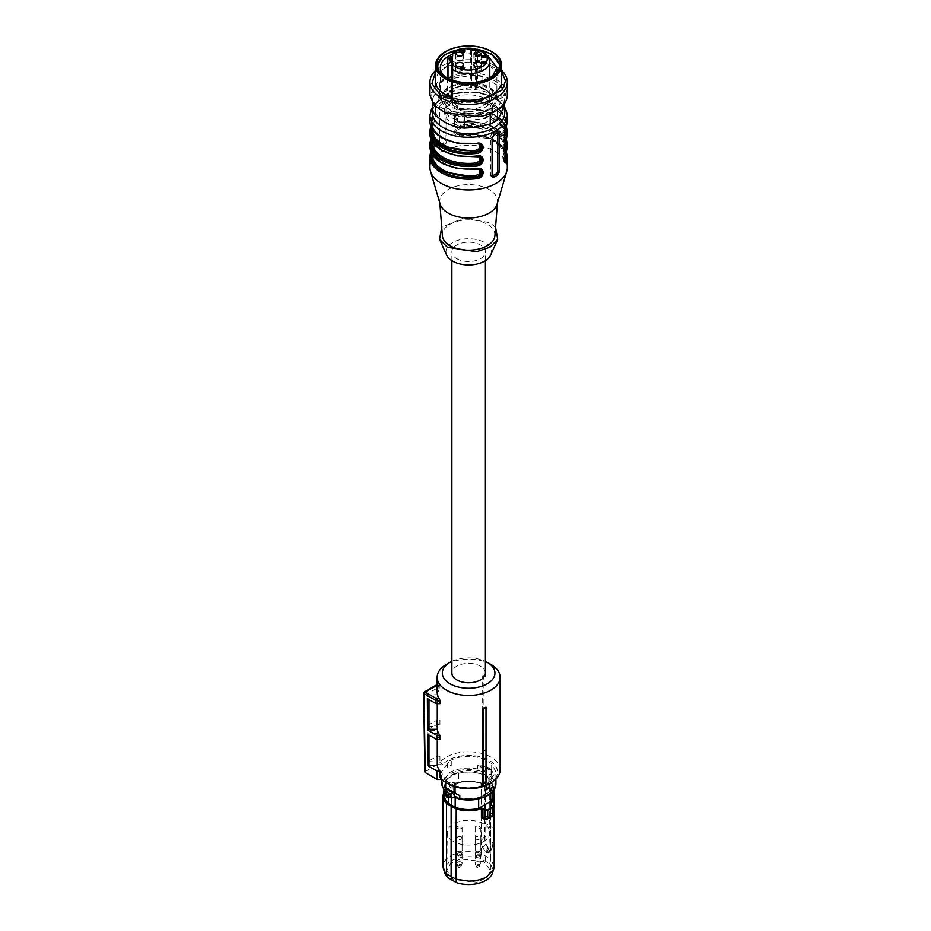 <?xml version="1.0" encoding="UTF-8"?>
<svg xmlns="http://www.w3.org/2000/svg" width="931" height="931" viewBox="0 0 931 931"><rect width="100%" height="100%" fill="white"/><g stroke="black" fill="none" stroke-linecap="round" stroke-linejoin="round"><path stroke-width="0.7" stroke-dasharray="4.66 3.49" d="M477.312 127.314A33.539 19.365 0 0 0 501.029 113.629A33.539 19.365 0 0 0 492.348 94.927A33.539 19.365 0 0 0 459.961 89.911A33.539 19.365 0 0 0 436.243 103.609A33.539 19.365 0 0 0 444.925 122.31A33.539 19.365 0 0 0 477.312 127.314M491.056 108.112L492.604 108.077L492.627 112.826A23.985 13.849 180 0 1 485.598 122.624A23.985 13.849 180 0 1 459.46 125.627A23.985 13.849 180 0 1 444.646 112.826A23.985 13.849 180 0 1 451.675 103.038A23.985 13.849 180 0 1 477.289 99.908A23.985 13.849 180 0 1 492.604 112.174L491.056 112.22L491.056 107.996L491.056 112.22M491.056 112.325L492.604 112.29L492.604 108.077C492.767 112.081 490.428 115.525 485.598 118.412L459.46 121.414L448.684 116.317L444.646 108.613L451.675 98.826C465.069 90.226 492.697 96.382 492.592 107.949L491.056 107.996M459.088 75.399A36.903 21.308 0 0 0 432.985 101.491A36.903 21.308 0 0 0 478.185 116.561A36.903 21.308 0 0 0 504.288 90.47A36.903 21.308 0 0 0 459.088 75.399M454.398 115.141A36.111 20.854 0 0 0 464.371 116.689L490.265 112.674A36.111 20.854 0 0 0 497.561 108.462L504.497 93.519A36.111 20.854 0 0 0 501.821 87.758L482.875 76.819A36.111 20.854 0 0 0 472.901 75.271L447.008 79.286A36.111 20.854 0 0 0 439.711 83.499L432.775 98.442A36.111 20.854 0 0 0 435.44 104.202L454.398 115.141L454.398 115.909M445.286 51.752A33.016 19.062 180 0 1 460.089 46.818A33.016 19.062 180 0 1 491.987 51.752M487.832 55.744L461.322 51.961A28.244 16.304 0 0 0 452.641 54.266M444.878 76.528A28.244 16.304 0 0 0 475.95 83.464L492.394 76.528M461.322 82.684L446.228 88.515L440.386 98.442L451.442 111.371L475.95 114.187A28.244 16.304 0 0 0 496.886 98.442A28.244 16.304 0 0 0 461.322 82.684M471.703 48.784A30.828 17.794 0 0 0 460.659 49.308A30.828 17.794 0 0 0 458.727 49.646M438.385 69.906A30.828 17.794 0 0 0 476.614 83.685A30.828 17.794 0 0 0 498.888 69.906M478.546 49.646A30.828 17.794 0 0 0 476.893 49.343M436.965 65.438L440.177 74.596L449.324 81.02L476.847 84.186L493.802 77.645L500.308 65.438M471.342 48.237L465.931 48.237M501.658 81.241A33.016 19.062 0 0 0 460.089 62.819A33.016 19.062 0 0 0 435.615 81.241M501.658 71.722L483.783 61.807L459.088 60.655L435.615 71.722M435.615 70.43A38.695 22.344 180 0 1 458.622 60.503A38.695 22.344 180 0 1 501.658 70.43M507.325 95.137A38.695 22.344 0 0 0 458.622 73.561L437.942 81.544L429.947 95.137M490.265 113.663L490.265 112.674M497.561 109.974L497.561 108.462M464.371 117.341L464.371 116.689M432.775 103.527L432.775 98.442M435.44 106.623L435.44 104.202M504.497 104.935A36.111 20.854 0 0 0 501.821 99.186L492.348 94.927L482.875 88.236A36.111 20.854 0 0 0 472.901 86.699L459.961 89.911L447.008 90.703L447.008 79.286M447.008 90.703A36.111 20.854 0 0 0 439.711 94.915L439.711 83.499M439.711 94.915L432.775 109.87M482.875 88.236L482.875 76.819M472.901 86.699L472.901 75.271M504.497 103.527L504.497 93.519M501.821 99.186L501.821 87.758M460.589 855.519A1.478 0.85 0 0 0 458.843 855.345A1.478 0.85 0 0 0 458.064 856.264A1.478 0.85 0 0 0 458.436 856.683A1.478 0.85 0 0 0 459.926 856.916A1.478 0.85 0 0 0 460.961 856.264A1.478 0.85 0 0 0 460.589 855.519M461.404 851.714A2.584 1.49 0 0 0 458.576 851.341A2.584 1.49 0 0 0 456.935 852.726A2.584 1.49 0 0 0 456.981 853.017A2.584 1.49 0 0 0 457.633 853.75A2.584 1.49 0 0 0 460.228 854.158A2.584 1.49 0 0 0 462.044 853.017A2.584 1.49 0 0 0 462.09 852.726A2.584 1.49 0 0 0 461.404 851.714M457.633 828.474A2.584 1.49 180 0 1 456.935 827.461A2.584 1.49 180 0 1 458.576 826.076A2.584 1.49 180 0 1 461.404 826.437A2.584 1.49 180 0 1 462.09 827.461A2.584 1.49 180 0 1 460.461 828.846A2.584 1.49 180 0 1 457.633 828.474M478.837 855.519A1.478 0.85 0 0 0 477.091 855.345A1.478 0.85 0 0 0 476.311 856.264A1.478 0.85 0 0 0 476.672 856.683A1.478 0.85 0 0 0 478.162 856.916A1.478 0.85 0 0 0 479.197 856.264A1.478 0.85 0 0 0 478.837 855.519M479.64 851.714A2.584 1.49 0 0 0 476.812 851.341A2.584 1.49 0 0 0 475.171 852.726A2.584 1.49 0 0 0 475.217 853.017A2.584 1.49 0 0 0 475.869 853.75A2.584 1.49 0 0 0 478.464 854.158A2.584 1.49 0 0 0 480.291 853.017A2.584 1.49 0 0 0 480.338 852.726A2.584 1.49 0 0 0 479.64 851.714M479.64 826.437A2.584 1.49 180 0 1 480.338 827.461A2.584 1.49 180 0 1 478.697 828.846A2.584 1.49 180 0 1 475.869 828.474A2.584 1.49 180 0 1 475.171 827.461A2.584 1.49 180 0 1 476.812 826.076A2.584 1.49 180 0 1 479.64 826.437M478.837 866.051A1.478 0.85 0 0 0 477.091 865.877A1.478 0.85 0 0 0 476.311 866.796A1.478 0.85 0 0 0 476.672 867.215A1.478 0.85 0 0 0 478.162 867.448A1.478 0.85 0 0 0 479.197 866.796A1.478 0.85 0 0 0 478.837 866.051M479.64 862.246A2.584 1.49 0 0 0 476.812 861.873A2.584 1.49 0 0 0 475.171 863.258A2.584 1.49 0 0 0 475.217 863.549A2.584 1.49 0 0 0 475.869 864.282A2.584 1.49 0 0 0 478.464 864.69A2.584 1.49 0 0 0 480.291 863.549A2.584 1.49 0 0 0 480.338 863.258A2.584 1.49 0 0 0 479.64 862.246M475.869 839.006A2.584 1.49 180 0 1 475.171 837.981A2.584 1.49 180 0 1 476.812 836.597A2.584 1.49 180 0 1 479.64 836.969A2.584 1.49 180 0 1 480.338 837.981A2.584 1.49 180 0 1 478.697 839.378A2.584 1.49 180 0 1 475.869 839.006M460.589 866.051A1.478 0.85 0 0 0 458.843 865.877A1.478 0.85 0 0 0 458.064 866.796A1.478 0.85 0 0 0 458.436 867.215A1.478 0.85 0 0 0 459.926 867.448A1.478 0.85 0 0 0 460.961 866.796A1.478 0.85 0 0 0 460.589 866.051M461.404 862.246A2.584 1.49 0 0 0 458.576 861.873A2.584 1.49 0 0 0 456.935 863.258A2.584 1.49 0 0 0 456.981 863.549A2.584 1.49 0 0 0 457.633 864.282A2.584 1.49 0 0 0 460.228 864.69A2.584 1.49 0 0 0 462.044 863.549A2.584 1.49 0 0 0 462.09 863.258A2.584 1.49 0 0 0 461.404 862.246M461.404 836.969A2.584 1.49 180 0 1 462.09 837.981A2.584 1.49 180 0 1 460.461 839.378A2.584 1.49 180 0 1 457.633 839.006A2.584 1.49 180 0 1 456.935 837.981A2.584 1.49 180 0 1 458.576 836.597A2.584 1.49 180 0 1 461.404 836.969M486.017 782.994L486.017 707.176M500.11 769.96A31.468 18.166 0 0 0 490.893 757.112A31.468 18.166 0 0 0 439.932 762.512L439.932 756.193A31.468 18.166 0 0 0 437.267 762.152L437.267 730.556A31.468 18.166 0 0 1 439.932 724.597L439.932 720.385A31.468 18.166 0 0 0 437.267 726.343L437.267 694.747L428.982 694.747L428.982 726.343L437.267 726.343M439.932 688.8L436.08 688.8L436.034 685.647L439.932 685.635L439.932 688.8A31.468 18.166 0 0 0 437.267 694.747M437.163 685.332L439.385 685.332A31.468 18.166 0 0 0 437.163 692.024M437.267 703.685L437.267 697.726A31.468 18.166 0 0 0 439.932 703.685M437.267 739.493L437.267 733.535A31.468 18.166 0 0 0 439.932 739.493M490.893 664.443A31.468 18.166 0 0 0 446.38 664.443M486.017 752.702L486.017 676.884A31.468 18.166 0 0 0 482.665 675.766L483.259 675.173L486.017 676.069L486.017 752.702A31.468 18.166 0 0 0 482.665 751.585L482.665 675.766M489.066 783.855A28.896 16.677 0 0 0 489.066 760.266A28.896 16.677 0 0 0 442.784 764.619L437.233 764.619L437.105 756.193L427.888 761.511L437.267 762.152M439.932 762.512L442.784 764.619M439.932 756.193L437.105 756.193M428.982 762.152L428.982 730.556L437.267 730.556M427.888 761.511L427.643 729.788L428.982 730.556M427.643 729.788L436.627 724.597L439.932 724.597M436.627 724.597L436.558 720.385L439.932 720.385M436.08 688.8L427.376 693.828L427.608 725.552L428.982 726.343M427.608 725.552L436.558 720.385M427.376 693.828L428.982 694.747M437.233 764.619L425.246 771.543L424.047 692.559L436.569 685.332M427.376 698.657L428.982 697.726L437.267 697.726M428.982 697.726L428.982 699.588M437.267 733.535L428.982 733.535L427.643 734.303M428.982 735.083L428.982 733.535M441.864 779.515L442.784 779.515L439.932 777.408M442.784 779.515A28.896 16.677 0 0 0 448.195 783.855M451.872 661.371A26.312 15.187 180 0 1 485.4 661.371M486.017 676.884L486.017 676.069M486.017 751.073A32.248 18.62 0 0 0 483.061 750.107L483.259 675.173M483.061 750.107L482.665 751.585M485.4 673.078A16.77 9.682 0 0 0 480.489 666.224A16.77 9.682 0 0 0 462.218 664.129A16.77 9.682 0 0 0 451.872 673.078M425.246 772.59L425.246 771.543M424.315 691.966A1.292 0.745 -120 0 0 424.047 692.559L424.047 692.559A1.292 0.745 -0.9 0 0 423.675 693.095M454.025 786.451L454.025 785.357L445.6 780.504L445.6 782.343M454.025 785.357C466.198 789.197 477.498 788.476 487.925 783.204L495.909 772.067L491.673 763.629L483.247 758.765C471.074 754.925 459.774 755.646 449.347 760.93L441.352 772.067L445.6 780.504M486.017 789.674A27.278 15.746 0 0 0 487.925 788.673A27.278 15.746 0 0 0 489.659 787.568L489.799 783.437M487.611 784.635A27.278 15.746 0 0 0 487.925 784.461A27.278 15.746 0 0 0 489.659 783.355M447.613 763.292L447.613 767.505L451.256 765.398L451.256 761.186L447.427 763.187L447.427 767.4A27.534 15.897 180 0 1 449.161 766.294A27.534 15.897 180 0 1 451.07 765.294L451.07 761.081A27.534 15.897 0 0 0 449.161 762.082A27.534 15.897 0 0 0 447.427 763.187M453.176 792.339L458.89 794.737M491.207 774.289A1.548 0.896 0 0 0 491.079 774.639A1.036 0.78 35.8 0 0 491.207 774.289L491.207 770.926A1.548 0.896 0 0 0 491.079 771.264L491.673 772.055L491.673 763.629M453.269 792.362A3.363 1.943 120 0 1 454.351 792.374L455.364 793.259M491.533 773.801L491.533 773.801A2.06 1.187 120 0 0 492.301 771.88A2.06 1.187 120 0 0 491.533 770.845L491.161 769.472A3.096 1.792 -60 0 1 491.661 769.623L491.079 774.639A1.036 0.78 35.8 0 1 490.253 774.906L484.644 771.671L483.038 772.59L483.224 768.075L478.243 765.329L483.247 766.166L483.247 758.765M478.243 765.329L477.498 765.771L477.498 768.959L483.038 772.59M495.909 783.855A27.278 15.746 0 0 0 491.347 775.127L491.347 771.764A1.036 0.698 -49.1 0 0 491.242 771.403L483.247 766.166M452.629 797.727L447.02 794.492A1.036 0.78 -144.2 0 1 446.065 793.421L446.112 794.865L447.02 794.492A2.584 1.49 0 0 0 446.787 793.096A1.036 0.698 -49.1 0 1 445.926 792.584L445.926 790M445.728 790.547A2.06 1.187 -60 0 0 444.971 792.467A2.06 1.187 -60 0 0 445.728 793.503L446.065 790.058A1.548 0.896 180 0 0 446.182 789.709L446.193 789.663M453.874 795.621A23.985 13.849 0 0 0 485.598 794.492A23.985 13.849 0 0 0 492.627 784.705A23.985 13.849 0 0 0 487.541 776.175L483.398 773.777A23.985 13.849 0 0 0 451.675 774.906A23.985 13.849 0 0 0 444.646 784.705A23.985 13.849 0 0 0 449.72 793.224L453.874 795.621L453.874 796.878A23.985 13.849 180 0 0 454.002 796.936L453.874 796.878M484.004 766.632A3.363 1.943 -60 0 0 482.921 767.889L482.677 768.657L477.498 765.771M491.207 770.926A1.036 0.78 -144.2 0 0 490.253 769.856L491.161 769.472M484.644 771.671L486.191 766.457L484.167 766.876M486.191 766.457L491.661 769.623A3.096 1.792 -60 0 1 492.301 771.043A3.096 1.792 -60 0 1 491.161 773.917L490.253 774.906A2.584 1.49 0 0 0 490.486 776.303A1.036 0.698 130.9 0 0 491.347 775.127A1.548 0.896 0 0 1 491.079 774.639L491.079 771.264A1.548 0.896 0 0 0 491.347 771.764A27.278 15.746 0 0 1 491.673 772.055M479.197 797.448L485.598 794.713L490.172 791.117L479.197 797.448L479.197 798.402A23.985 13.849 180 0 1 456.888 798.042M490.172 791.117L490.718 793.41M487.541 776.175L487.541 777.443A23.985 13.849 180 0 1 492.627 785.962A23.985 13.849 180 0 1 490.172 792.06M487.541 777.443L488.81 778.2L488.81 787.789L482.095 783.914L482.095 774.313L483.398 775.046L483.398 773.777M485.505 774.964L485.505 785.787M449.72 793.224L449.72 794.492A23.985 13.849 180 0 1 444.646 785.962A23.985 13.849 180 0 1 447.101 779.864L447.101 778.921L451.675 775.127L458.075 772.579L458.075 773.533A23.985 13.849 180 0 1 483.398 775.046M449.72 794.492L448.463 793.736L448.463 796.377M451.768 794.446L451.768 798.03M457.621 798.437L479.197 798.402M490.718 791.757L492.883 785.962L488.81 778.2M492.883 795.563A24.253 14 0 0 0 488.81 787.789M482.095 774.313A24.253 14 0 0 0 458.611 773.219L458.611 782.808A24.253 14 0 0 1 468.63 781.563A24.253 14 180 0 1 482.095 783.914M494.175 866.424L490.788 859.092L490.788 788.708L489.764 788.045L493.349 786.334L485.307 781.691L481.048 783.041L481.339 853.634A25.533 14.745 0 0 0 468.63 851.679A25.533 14.745 0 0 0 450.581 855.996A25.533 14.745 0 0 0 443.098 866.424M458.611 782.808L446.554 789.779L447.101 779.864M447.101 778.921L458.075 772.579M446.554 780.178L444.39 785.962L448.463 793.736M446.554 789.779A24.253 14 0 0 0 444.39 795.563M444.727 786.218L444.39 786.858L446.356 787.87L446.694 787.242L444.727 786.218L444.646 785.147A30.479 17.596 180 0 1 447.078 783.565A30.479 17.596 180 0 1 449.836 782.156L456.085 783.087A25.067 14.477 180 0 1 468.63 781.144A25.067 14.477 180 0 1 481.048 783.041M446.694 787.242L446.938 788.382A25.067 14.477 180 0 0 444.39 791.955M489.369 815.521L483.538 818.896L490.393 814.893L489.369 815.521L490.393 814.893L489.369 815.521L490.742 812.204A1.292 0.745 0 0 0 490.916 813.089L490.742 803.418M492.883 791.408A25.533 14.745 180 0 0 490.788 788.708L489.764 788.045L490.451 788.499L490.451 845.185L493.29 841.647L493.674 793.072M493.349 786.334L493.674 786.974L490.451 788.522M485.307 781.691L489.729 784.17L489.729 825.925L485.645 823.644L485.307 781.691M456.085 783.087L455.853 783.274A25.533 14.745 180 0 1 468.63 781.295A25.533 14.745 180 0 1 481.339 783.25L481.688 840.134L482.595 847.315L485.284 851.795L488.019 848.397L488.88 848.897L489.729 825.925L493.674 828.695M455.853 792.072L453.734 794.946L453.013 793.305L454.328 791.967A1.292 0.745 0 0 0 455.853 792.072L455.853 783.274L453.956 783.041M451.849 782.11L454.328 783.274L454.328 791.967L452.222 790.745L452.222 782.331L449.545 782.354L449.545 790.047L452.222 790.745L451.209 792.223L449.545 790.047L444.273 793.096L445.367 795.842L451.384 792.374L452.303 790.791M444.646 785.147L444.39 786.858L444.273 785.403A30.956 17.875 180 0 1 446.752 783.786A30.956 17.875 180 0 1 449.545 782.354L449.545 782.354M446.356 787.87L446.356 796.575A1.292 0.745 0 0 1 446.694 797.076L446.694 788.324L444.39 791.327L444.39 795.272L443.831 794.213L444.273 785.403M492.58 805.594L492.999 815.137L485.889 819.233L484.97 818.71M489.671 863.782L490.788 859.092L481.339 853.634L480.501 858.487L489.671 863.782A24.159 13.942 0 0 1 492.348 873.278M485.284 851.795L486.145 852.284L488.88 848.897L489.706 849.375L486.971 852.773L486.145 852.284L485.167 861.094M486.971 852.773L489.101 852.575L490.451 845.185M481.688 783.471L484.911 781.924L484.527 836.597L481.688 840.134M451.209 792.223L453.013 793.305L446.88 796.843L447.904 798.309L446.531 797.448A1.292 0.745 0 0 0 446.694 797.076L444.506 795.761M490.393 814.893L490.916 813.089L492.813 814.183L491.905 815.765L490.393 814.893M483.538 818.896L484.26 818.43L483.538 818.896M482.945 817.697L486.063 819.338M492.813 814.183L492.115 815.847M489.892 848.921L491.801 849.223L492.22 847.582L489.892 848.921L488.205 847.943L485.947 843.963L485.645 823.644L484.911 823.644M493.29 841.205L492.22 847.582L493.29 841.205L493.674 828.287L493.674 786.555L489.729 784.17M484.527 836.597L485.26 836.562M484.562 836.573L485.26 843.998L488.205 847.943M480.501 858.487A24.159 13.942 0 0 0 451.558 860.768A24.159 13.942 0 0 0 444.913 873.278M446.88 796.843L445.367 795.842M446.356 796.575L445.158 795.714M484.05 861.734L460.356 858.987L450.557 863.596L446.833 870.555L453.211 879.539L477.044 882.251L486.82 877.584L490.439 870.555L484.05 861.734M482.595 847.315L485.947 843.963M453.502 841.461A21.401 12.359 180 0 1 447.229 832.64A21.401 12.359 180 0 1 460.508 821.293A21.401 12.359 180 0 1 483.771 823.982A21.401 12.359 180 0 1 490.032 832.64A21.401 12.359 180 0 1 476.881 844.126A21.401 12.359 180 0 1 453.502 841.461M456.784 258.678A16.77 9.682 0 0 0 475.054 260.785A16.77 9.682 0 0 0 485.4 251.836A16.77 9.682 0 0 0 480.489 244.993A16.77 9.682 0 0 0 462.218 242.898A16.77 9.682 0 0 0 451.872 251.836A16.77 9.682 0 0 0 456.784 258.678M431.728 153.603L432.205 151.823L430.762 152.288C433.311 148.029 433.299 136.31 430.762 142.175A1.036 0.826 -160.1 0 0 431.763 143.141L432.205 143.397C426.212 157.688 451.116 172.072 475.881 168.616L480.128 169.372M477.836 168.976L476.521 168.86M507.325 167.592A38.695 22.344 0 0 0 495.99 151.8A38.695 22.344 0 0 0 453.828 146.947A38.695 22.344 0 0 0 429.947 167.592M430.797 139.429L430.797 139.429C432.554 134.145 433.124 130.724 432.496 129.165L431.763 130.503A1.036 0.826 19.9 0 1 430.762 129.549C433.299 123.672 433.311 135.391 430.762 139.65L430.913 139.231A1.036 0.826 -160.1 0 1 431.763 138.928L433.101 131.271L432.601 129.246L433.543 129.781L432.205 130.759A1.036 0.826 19 0 1 433.218 131.725L434.032 130.864L434.405 132.144L433.218 138.463A1.036 0.826 -161 0 1 433.183 138.684L432.519 142.524A36.111 20.854 180 0 1 433.218 138.463M430.797 126.791L430.797 126.791C432.554 121.507 433.124 118.086 432.496 116.526L431.763 117.876A1.036 0.826 -160.1 0 1 430.762 116.91C433.299 111.033 433.311 122.752 430.762 127.012L430.913 126.593M504.742 136.461L504.171 134.401L505.51 126.744A37.659 21.739 0 0 0 460.95 101.025L460.74 99.594C451.954 100.269 451.989 111.999 460.74 109.707C474.263 108.31 486.017 110.335 495.99 115.781L507.325 131.574M504.742 149.1L504.171 147.04L505.51 139.382A37.659 21.739 0 0 0 460.95 113.663L460.74 112.232C451.954 112.907 451.989 124.638 460.74 122.345C474.263 120.949 486.017 122.973 495.99 128.42L507.325 144.212M507.325 146.737L495.99 130.945C486.017 125.499 474.263 123.474 460.74 124.87C451.954 125.534 451.989 137.276 460.74 134.983L490.858 138.824L501.041 145.527L505.626 154.034M445.169 102.445L445.169 140.348L443.156 143.409A38.695 22.344 0 0 0 439.513 145.515L438.338 145.702L437.873 144.561L437.873 106.658L439.513 103.388A38.695 22.344 0 0 1 443.156 101.281L444.564 101.223L446.752 103.353A2.584 1.49 120 0 0 446.217 102.166A2.584 1.49 120 0 0 444.925 102.294L441.271 104.4A2.584 1.49 120 0 0 439.455 107.565L439.455 145.48A2.584 1.49 120 0 0 439.991 146.656A2.584 1.49 120 0 0 441.271 146.528L444.925 144.421A2.584 1.49 120 0 0 446.752 141.268L446.752 103.353M431.367 152.893A37.659 21.739 0 0 1 431.763 151.567L433.101 143.909L432.601 141.884L433.543 142.42L432.205 143.397A1.036 0.826 -161 0 1 433.218 144.352L434.032 143.502L434.405 144.771L433.218 151.101A36.111 20.854 0 0 0 432.519 155.163L433.183 151.311C434.649 146.877 434.765 143.909 433.52 142.408M430.797 152.067L430.797 152.067C432.554 146.784 433.124 143.362 432.496 141.803L431.763 143.141A37.659 21.739 180 0 0 476.323 168.872M497.119 204.087A28.896 16.677 0 0 0 497.503 202.027A28.896 16.677 0 0 0 489.066 189.493A28.896 16.677 0 0 0 456.993 186.025A28.896 16.677 0 0 0 439.769 202.027A28.896 16.677 0 0 0 440.154 204.087M504.742 161.738L504.171 159.678L505.51 152.021L506.511 151.299M460.74 124.87L460.95 126.29C457.412 126.756 455.422 128.42 454.98 131.283L456.632 133.971L460.95 134.716A37.659 21.739 0 0 1 505.94 153.045M504.532 148.32L503.752 148.541L503.112 146.423L505.068 139.126A37.147 21.448 0 0 0 461.392 113.908L460.95 113.663C457.412 114.117 455.422 115.781 454.98 118.644L456.632 121.333L460.74 122.345M505.068 139.126L506.511 138.661M504.532 135.682L503.729 135.891L503.112 133.785L505.068 126.488A37.147 21.448 0 0 0 461.392 101.27L460.95 101.025C457.412 101.479 455.422 103.143 454.98 106.006L456.632 108.694L460.74 109.707M505.068 126.488L506.511 126.022M477.836 143.7L476.521 143.583M430.913 126.581A1.036 0.826 19.9 0 1 431.763 126.29L433.101 118.633L432.601 116.608L433.543 117.143L432.205 118.121C426.212 132.423 451.116 146.807 475.881 143.339L480.128 144.096M476.323 156.233L479.674 156.42L475.881 155.977A37.147 21.448 0 0 1 432.205 130.759L431.763 130.503A37.659 21.739 0 0 0 476.323 156.233L476.521 156.222M492.115 176.134A2.584 1.49 -60 0 1 491.056 176.145A2.584 1.49 -60 0 1 490.521 174.958L490.521 137.055A2.584 1.49 -60 0 1 492.348 133.889L495.99 131.783A2.584 1.49 -60 0 1 497.282 131.655A2.584 1.49 -60 0 1 497.817 132.761M457.563 109.241L461.508 109.881L458.32 108.88L457.133 107.135L458.331 104.191L461.59 102.701L461.392 101.27C458.215 102.038 456.434 103.818 456.05 106.623L457.563 109.241L456.632 108.694L468.735 108.799L479.907 109.777L494.92 114.827L501.46 119.471L506.383 126.523M457.563 121.868L461.508 122.52L458.32 121.519L457.133 119.773L458.331 116.829L461.59 115.339L461.392 113.908C458.215 114.676 456.434 116.456 456.05 119.249L457.563 121.868L489.59 125.033L506.383 139.161M432.205 151.823L433.218 151.101L432.205 151.823L434.16 144.526L433.543 142.42M494.92 235.659A26.312 15.187 0 0 0 487.239 224.243A26.312 15.187 0 0 0 458.029 221.089A26.312 15.187 0 0 0 442.353 235.659M504.532 160.958L503.729 161.168L503.112 159.061L505.068 151.765L504.055 152.498L502.868 158.049L503.252 160.097L504.055 159.236A1.036 0.826 -161 0 0 504.474 159.957M504.474 147.331A1.036 0.826 19 0 1 504.055 146.598L503.252 147.459L502.868 146.225L504.055 139.859A36.111 20.854 0 0 0 504.753 135.786L504.09 139.638C502.6 144.701 502.496 147.668 503.752 148.541L504.672 149.065M431.728 140.977A37.147 21.448 180 0 1 432.205 139.185L434.16 131.888L433.543 129.781M433.171 126.046A1.036 0.826 19 0 1 432.205 126.546L434.16 119.249L433.543 117.155M504.055 159.236A36.111 20.854 0 0 0 504.753 155.163A36.111 20.854 0 0 0 494.175 140.418A36.111 20.854 0 0 0 461.59 134.716L458.32 134.157L457.133 132.411L458.331 129.467L461.59 127.978L461.392 126.546C458.215 127.314 456.434 129.095 456.05 131.888L457.598 134.53L461.508 135.158L456.632 133.971M495.56 227.28L489.881 222.718L463.766 217.866L441.713 227.28M461.59 134.716L461.508 135.158C483.282 132.132 505.801 143.374 504.753 155.163L504.753 148.425A36.111 20.854 180 0 1 504.055 152.498L505.068 151.765C511.061 137.474 486.157 123.09 461.392 126.546L460.95 126.29A37.659 21.739 180 0 1 505.51 152.021L505.068 151.765M504.474 134.692A1.036 0.826 19 0 1 504.055 133.959L503.252 134.82L502.868 133.587L504.055 127.221A36.111 20.854 0 0 0 504.753 123.148A36.111 20.854 0 0 0 494.175 108.403A36.111 20.854 0 0 0 461.59 102.701M491.056 111.988L492.592 111.941L492.592 107.949M475.683 143.595A36.111 20.854 180 0 1 443.098 137.893A36.111 20.854 180 0 1 432.519 123.148A36.111 20.854 180 0 1 433.218 119.087A1.036 0.826 -161 0 0 432.205 118.121L431.763 117.876A37.659 21.739 180 0 0 476.323 143.595M433.218 125.825A1.036 0.826 19 0 1 433.183 126.046L432.519 129.886A36.111 20.854 0 0 1 433.218 125.825L434.405 120.32L434.032 118.225L433.218 119.087M433.218 131.725A36.111 20.854 0 0 0 432.519 135.786C431.472 147.575 453.991 158.817 475.764 155.791L477.836 156.338M431.367 140.255A37.659 21.739 180 0 1 431.763 138.928L432.205 139.185A1.036 0.826 -161 0 0 433.171 138.684M490.602 255.141A22.705 13.104 0 0 0 484.69 242.572A22.705 13.104 0 0 0 457.354 240.466A22.705 13.104 0 0 0 446.671 255.141M441.422 98.442A27.208 15.711 0 0 1 449.394 87.328L463.324 83.034L479.046 83.918L491.265 89.713L495.851 98.442L487.879 109.544A27.208 15.711 0 0 1 458.227 112.954A27.208 15.711 0 0 1 441.422 98.442L441.422 98.302A27.208 15.711 0 0 0 458.227 112.814A27.208 15.711 0 0 0 487.879 109.404A27.208 15.711 0 0 0 495.851 98.302A27.208 15.711 0 0 0 479.046 83.778A27.208 15.711 0 0 0 449.394 87.188A27.208 15.711 0 0 0 441.422 98.302M476.684 49.669L477.428 50.332L477.44 86.129A21.169 12.219 0 0 0 471.749 85.152L471.738 49.925M452.641 53.882L452.641 89.236A21.169 12.219 0 0 0 447.974 94.566L448.125 58.129M447.974 99.92A21.169 12.219 0 0 0 452.641 105.261L452.641 80.206L452.641 100.525L447.974 99.92L447.997 78.297M470.772 49.471L470.772 87.049L471.749 85.152M470.772 87.049A1.036 0.594 0 0 0 471.47 87.793L471.47 49.878M475.182 50.507L475.182 88.422L471.47 87.793M475.182 88.422A1.036 0.594 0 0 0 476.463 88.026L476.463 50.111M477.428 86.129L476.463 88.026M452.641 62.61L452.641 56.058M452.641 105.261L452.641 100.525M451.605 56.651L451.605 94.566L447.974 94.566M451.605 94.566A1.036 0.594 0 0 0 452.641 93.973L452.641 80.206M452.641 89.236L452.641 93.973M482.328 56.931L482.328 57.769L481.804 56.442L485.098 56.465L485.156 57.559L485.156 56.721M485.098 56.465L485.47 57.035L485.47 56.197M485.156 57.559L484.318 57.792L484.318 56.954M484.248 56.663L484.318 57.792M484.248 57.501L484.865 56.849M484.865 57.338L484.19 56.547L484.865 57.338L484.19 56.547L483.445 57.222L483.445 56.372M484.19 56.547L483.003 57.187L482.84 55.965M483.003 56.349L483.003 57.187L481.676 57.047L482.421 57.478L482.421 56.628M482.316 56.651L481.676 57.047L481.676 56.197L481.676 57.047M481.408 56.686L481.804 55.965M460.88 67.94L460.88 68.789L460.88 67.94M461.799 68.498L465.023 68.894L465.023 68.044L460.88 68.603M461.799 68.894L462.404 69.476L462.404 68.638M461.916 68.638L462.404 69.476M461.916 69.476L460.88 68.789M476.463 66.706A3.864 2.234 0 0 0 475.019 67.23A3.864 2.234 0 0 0 473.891 68.813A3.864 2.234 0 0 0 476.66 70.954A3.864 2.234 0 0 0 480.489 70.395A3.864 2.234 0 0 0 481.63 68.813A3.864 2.234 0 0 0 479.046 66.706M476.463 56.174A3.864 2.234 0 0 0 475.019 56.698A3.864 2.234 0 0 0 473.891 58.281A3.864 2.234 0 0 0 476.66 60.422A3.864 2.234 0 0 0 480.489 59.863A3.864 2.234 0 0 0 481.63 58.281A3.864 2.234 0 0 0 479.046 56.174M458.227 56.174A3.864 2.234 0 0 0 456.784 56.698A3.864 2.234 0 0 0 455.643 58.281A3.864 2.234 0 0 0 458.413 60.422A3.864 2.234 0 0 0 462.253 59.863A3.864 2.234 0 0 0 463.382 58.281A3.864 2.234 0 0 0 460.81 56.174M458.227 66.706A3.864 2.234 0 0 0 456.784 67.23A3.864 2.234 0 0 0 455.643 68.813A3.864 2.234 0 0 0 458.413 70.954A3.864 2.234 0 0 0 462.253 70.395A3.864 2.234 0 0 0 463.382 68.813A3.864 2.234 0 0 0 460.81 66.706M485.4 63.075L485.4 62.237L485.4 63.075L484.411 63.075L484.411 61.621M485.4 62.784L484.411 62.784M484.411 64.111L484.411 63.273L483.945 64.111L483.945 63.273L482.083 63.075L483.945 63.075L483.945 63.832M483.945 63.075L483.945 62.237L481.28 62.784L483.945 64.111M483.945 61.621L483.945 62.784M462.079 51.554L462.079 52.392L460.88 51.624L464.534 51.542M464.534 50.03L464.534 52.043M465.023 50.03L465.023 50.879M465.023 52.45L464.674 51.577M464.674 52.415L462.626 51.31L462.626 50.472M462.626 51.31L461.508 51.298L461.508 50.46M461.299 50.786L461.52 51.961L462.125 51.252M477.498 768.959C466.873 767.121 457.493 768.378 449.347 772.718L441.352 783.855M444.902 791.629L445.926 792.584A1.548 0.896 0 0 1 446.182 793.084L446.182 789.709M454.049 792.502A3.107 1.792 120 0 0 453.374 792.409M457.691 798.472A26.243 15.152 0 0 0 487.192 795.411A26.243 15.152 0 0 0 490.486 776.303M479.581 770.926C468.642 768.401 458.808 769.425 450.08 773.987A26.243 15.152 0 0 0 446.787 793.096M446.065 793.421A1.548 0.896 0 0 0 446.182 793.084L444.843 791.816M483.038 768.645L482.677 772.602M490.067 770.286A2.584 1.49 180 0 1 490.253 769.856L484.644 766.609M483.224 768.075A3.107 1.792 -60 0 1 484.516 766.678M490.416 788.452A25.067 14.477 180 0 1 492.883 791.955M444.39 791.408A25.533 14.745 180 0 1 446.531 788.662L446.531 797.448M490.742 812.204L490.742 804.093M493.674 790.326L493.581 786.323L489.625 783.937M493.674 786.555L493.826 790.116M484.911 781.924L485.645 781.924M447.904 798.309L453.734 794.946M444.39 786.858L444.39 785.962M492.243 848.025L489.578 851.353M429.947 146.737A38.695 22.344 180 0 1 430.762 142.175M460.74 134.983C474.263 133.587 486.017 135.612 495.99 141.058L507.325 156.85M507.325 134.099L495.99 118.307C486.017 112.86 474.263 110.836 460.74 112.232M507.325 121.461L495.99 105.669C486.017 100.222 474.263 98.197 460.74 99.594M507.325 114.932A38.695 22.344 0 0 0 495.99 99.14A38.695 22.344 0 0 0 453.828 94.299A38.695 22.344 0 0 0 429.947 114.932M430.762 129.549A38.695 22.344 0 0 0 429.947 134.099M430.762 116.91A38.695 22.344 0 0 0 429.947 121.461M505.626 141.407A37.147 21.448 180 0 0 461.392 122.333L460.95 122.089A37.659 21.739 180 0 1 505.94 140.406M505.626 128.769A37.147 21.448 180 0 0 461.392 109.695L460.95 109.451A37.659 21.739 180 0 1 505.94 127.768M432.834 110.114A36.111 20.854 180 0 1 457.016 93.088A36.111 20.854 180 0 1 494.175 98.092A36.111 20.854 180 0 1 503.555 107.519M431.728 128.338L431.763 126.29A37.659 21.739 0 0 0 431.367 127.617M494.105 134.914L492.348 133.889M492.103 137.963L490.521 137.055M495.99 131.783L497.759 132.807M492.103 175.878L490.521 174.958M443.156 101.281L444.925 102.294M441.271 104.4L439.513 103.388M437.873 106.658L439.455 107.565M439.455 145.48L437.873 144.561M439.513 145.515L441.271 146.528M444.925 144.421L443.156 143.409M445.169 140.348L446.752 141.268M475.683 168.872A36.111 20.854 180 0 1 443.098 163.169A36.111 20.854 180 0 1 432.519 148.425A36.111 20.854 180 0 1 433.218 144.352M461.59 127.978A36.111 20.854 180 0 1 494.175 133.68A36.111 20.854 180 0 1 504.753 148.425L504.09 152.277C502.6 157.339 502.496 160.307 503.752 161.179L504.672 161.703M461.59 122.077A36.111 20.854 180 0 1 494.175 127.78A36.111 20.854 180 0 1 504.753 142.524A36.111 20.854 180 0 1 504.055 146.598M457.598 121.891L461.508 122.52C483.282 119.494 505.801 130.736 504.753 142.524L504.753 135.786A36.111 20.854 0 0 0 494.175 121.042A36.111 20.854 0 0 0 461.59 115.339M461.59 109.439A36.111 20.854 180 0 1 494.175 115.141A36.111 20.854 180 0 1 504.753 129.886A36.111 20.854 180 0 1 504.055 133.959M492.604 112.127L491.056 112.162M432.519 142.327L432.519 135.786A36.111 20.854 0 0 0 443.098 150.531A36.111 20.854 0 0 0 475.683 156.233M484.69 107.565A22.705 13.104 0 0 0 484.69 89.027A22.705 13.104 0 0 0 452.582 89.027A22.705 13.104 0 0 0 452.582 107.565A22.705 13.104 0 0 0 484.69 107.565M452.641 105.028A21.157 12.208 0 0 0 483.596 105.669A21.157 12.208 0 0 0 489.787 97.033A21.157 12.208 0 0 0 477.428 85.931M471.738 84.954A21.157 12.208 0 0 0 453.676 88.398A21.157 12.208 0 0 0 452.641 89.039M447.997 94.357A21.157 12.208 0 0 0 447.485 97.033A21.157 12.208 0 0 0 447.997 99.71M471.738 49.355A21.157 12.208 0 0 0 453.676 52.799A21.157 12.208 0 0 0 452.641 53.451M489.787 61.434A21.157 12.208 0 0 0 477.428 50.332M451.605 99.92L451.605 79.845M447.997 58.758A21.157 12.208 0 0 0 447.485 61.434M461.427 69.045L461.427 68.207M440.386 98.442L440.386 67.707M496.886 98.442L496.886 67.707M436.907 66.497L436.907 64.39M500.366 66.497L500.366 64.39M458.064 856.264L456.981 853.017M460.961 856.264L462.044 853.017M456.935 827.461L456.935 852.726M462.09 827.461L462.09 852.726M476.311 856.264L475.217 853.017M479.197 856.264L480.291 853.017M480.338 827.461L480.338 852.726M475.171 827.461L475.171 852.726M476.311 866.796L475.217 863.549M479.197 866.796L480.291 863.549M475.171 837.981L475.171 863.258M480.338 837.981L480.338 863.258M458.064 866.796L456.981 863.549M460.961 866.796L462.044 863.549M462.09 837.981L462.09 863.258M456.935 837.981L456.935 863.258M437.163 685.088L439.688 685.088M441.352 779.515L441.352 772.067M454.34 792.374L458.971 794.783M495.909 779.014L495.909 772.067M492.627 784.705L492.627 785.962M444.646 784.705L444.646 785.962M492.883 791.315L492.883 785.962M492.883 791.327L490.718 788.499M481.246 783.018L485.528 781.679L489.613 783.925M443.831 790.64L443.831 786.09L446.857 783.553L449.65 782.121L455.946 783.041C464.36 780.446 472.773 780.434 481.211 783.006M483.364 818.361L489.613 814.951L490.567 812.577L490.567 803.825M443.831 792.456L443.831 794.213M491.801 849.223L489.101 852.575M491.847 849.142L493.43 841.461L493.826 793.561M444.494 795.737L443.831 794.155M447.229 832.64L446.833 870.555M490.032 832.64L490.439 870.555M485.4 260.668L485.4 251.836M451.872 260.668L451.872 251.836M480.571 169.582L479.709 169.081M506.383 151.8L489.59 137.672L456.656 133.983M504.241 105.657L495.467 97.964L479.29 92.402L460.647 92.006L443.866 96.859L432.775 106.029M498.935 132.609L497.282 131.655M492.708 177.088L491.056 176.145M444.564 101.223L446.217 102.166M438.338 145.702L439.991 146.656M432.519 154.965L432.519 148.425C431.472 160.213 453.991 171.455 475.764 168.43L479.674 169.058M497.422 203.063L497.503 202.027M504.672 136.426L503.729 135.891M480.571 144.305L475.764 143.153C453.991 146.179 431.472 134.937 432.519 123.148L432.519 129.688M480.571 156.943L479.709 156.443M439.851 203.063L439.769 202.027M503.752 135.903C502.496 135.03 502.6 132.062 504.09 127L504.753 123.148L504.753 129.886C505.801 118.097 483.282 106.856 461.508 109.881L457.598 109.253M444.646 112.826L444.646 108.613M433.183 138.672C434.672 133.645 434.777 130.677 433.52 129.77M433.52 117.131C434.765 118.644 434.649 121.612 433.183 126.034M447.485 78.041L447.485 97.033C447.415 94.24 449.37 91.599 453.362 89.108C460.298 85.454 468.235 84.581 477.196 86.49C487.064 90.33 491.254 93.845 489.787 97.033L489.787 78.041M470.725 87.211L470.725 49.308M483.387 56.163L483.387 57.012L483.387 56.163M485.051 56.197L485.051 57.035L485.051 56.197M483.014 56.291L483.014 57.14M481.63 68.813L481.63 64.6M473.891 68.813L473.891 64.6M481.63 58.281L481.63 54.068M473.891 58.281L473.891 54.068M463.382 58.281L463.382 54.068M455.643 58.281L455.643 54.068M463.382 68.813L463.382 64.6M455.643 68.813L455.643 64.6"/><path stroke-width="1.4" d="M491.254 51.333L491.987 51.752A33.016 19.062 180 0 1 500.529 60.294A33.016 19.062 180 0 1 501.658 65.228A33.016 19.062 180 0 1 477.184 83.639A33.016 19.062 180 0 1 436.744 70.162A33.016 19.062 180 0 1 435.615 65.228A33.016 19.062 180 0 1 445.286 51.752L446.019 51.333A31.991 18.469 180 0 1 460.356 46.55A31.991 18.469 180 0 1 491.254 51.333A31.991 18.469 180 0 1 499.528 59.607A31.991 18.469 180 0 1 476.916 82.231A31.991 18.469 180 0 1 437.745 69.162A31.991 18.469 180 0 1 446.019 51.333M452.641 54.266A28.244 16.304 0 0 0 440.386 67.707A28.244 16.304 0 0 0 444.878 76.528M492.394 76.528L496.886 67.707L487.832 55.744M458.727 49.646A30.828 17.794 0 0 0 438.385 69.906M498.888 69.906A30.828 17.794 0 0 0 478.546 49.646M476.893 49.343A30.828 17.794 0 0 0 471.703 48.784M500.308 65.438L491.382 53.719L471.342 48.237M465.931 48.237L460.426 48.796L444.029 54.929L436.965 65.438M460.426 46.69A31.724 18.317 0 0 0 436.907 64.39A31.724 18.317 0 0 0 476.847 82.079A31.724 18.317 0 0 0 500.366 64.39A31.724 18.317 0 0 0 460.426 46.69M435.615 65.228L435.615 81.241A33.016 19.062 0 0 0 477.184 99.652A33.016 19.062 0 0 0 501.658 81.241L501.658 65.228M435.615 71.722L431.961 83.592L440.049 94.718L457.307 101.514L478.185 101.816L502.286 89.981L505.533 80.811L501.658 71.722M501.658 70.43A38.695 22.344 180 0 1 507.325 82.079A38.695 22.344 180 0 1 478.65 103.655A38.695 22.344 180 0 1 429.947 82.079A38.695 22.344 180 0 1 435.615 70.43M429.947 82.079L429.947 95.137L433.927 105.017L445.076 112.86L478.65 116.712A38.695 22.344 0 0 0 507.325 95.137L507.325 82.079M432.775 103.527L432.775 109.87A36.111 20.854 0 0 0 435.44 115.619L444.925 122.31L454.398 126.558A36.111 20.854 0 0 0 464.371 128.106L477.312 127.314L490.265 124.102L490.265 113.663M490.265 124.102A36.111 20.854 0 0 0 497.561 119.89L497.561 109.974M464.371 128.106L464.371 117.341M454.398 126.558L454.398 115.909M435.44 115.619L435.44 106.623M497.561 119.89L501.029 113.629L504.497 103.527M486.017 707.176L486.017 707.991A32.655 18.853 180 0 1 483.259 708.887L482.665 708.293A31.468 18.166 180 0 0 486.017 707.176M486.017 782.436L486.017 782.994A31.468 18.166 0 0 1 482.665 784.111L483.061 783.413A32.248 18.62 -0 0 0 486.017 782.436L486.017 707.991M437.267 739.493L437.267 765.131A31.468 18.166 0 0 0 439.932 771.089L439.932 777.408A31.468 18.166 0 0 0 446.38 782.808A31.468 18.166 0 0 0 490.893 782.808A31.468 18.166 0 0 0 500.11 769.96L500.11 677.291A31.468 18.166 0 0 0 490.893 664.443L487.239 662.337A26.312 15.187 180 0 1 487.239 683.82A26.312 15.187 180 0 1 450.034 683.82A26.312 15.187 180 0 1 450.034 662.337A26.312 15.187 180 0 1 451.872 661.371M450.034 662.337L446.38 664.443A31.468 18.166 0 0 0 437.163 677.291A31.468 18.166 0 0 0 446.38 690.139A31.468 18.166 0 0 0 480.675 694.072A31.468 18.166 0 0 0 500.11 677.291M482.665 784.111L482.665 708.293M483.061 783.413L483.259 708.887M437.163 677.291L437.163 692.024A31.468 18.166 0 0 0 439.385 698.727L439.932 700.531L436.034 700.531L436.569 698.727L439.385 698.727M437.163 685.332L424.967 692.024A1.292 0.745 -120 0 0 424.315 691.966A1.292 1.292 0 0 0 423.675 693.083A1.292 0.745 -0.9 0 0 424.047 693.618L436.034 700.543L436.08 703.685L439.932 703.685L439.932 700.531M437.267 765.131L427.888 765.759L427.643 734.303L436.627 739.493L439.932 739.493L439.932 735.281A31.468 18.166 0 0 1 437.267 729.322L437.267 703.685M448.207 783.855L448.207 783.855A28.896 16.677 0 0 0 448.207 783.855L446.38 782.808L448.207 783.855A28.896 16.677 0 0 0 489.066 783.855L490.893 782.808M436.08 703.685L427.376 698.657L427.608 730.113L436.558 735.281L439.932 735.281M437.267 729.322L428.982 729.322L427.608 730.113M428.982 699.588L428.982 729.322M436.627 739.493L436.558 735.281M428.982 765.131L428.982 735.083M439.932 771.089L437.105 771.089L427.888 765.759M436.569 698.727L424.967 692.024L424.047 693.607L425.246 772.59L437.233 779.515L437.105 771.089M437.233 779.515L441.864 779.515M485.4 661.371A26.312 15.187 180 0 1 487.239 662.337L490.893 664.443M451.872 260.668L451.872 673.078A16.77 9.682 0 0 0 456.784 679.921A16.77 9.682 0 0 0 475.054 682.016A16.77 9.682 0 0 0 485.4 673.078L485.4 260.668M425.246 772.59L425.246 771.543M454.596 792.979L454.596 796.808L452.629 797.727A3.096 1.792 -60 0 1 451.081 797.89A3.096 1.792 -60 0 1 450.604 795.4A3.096 1.792 -60 0 1 452.629 792.677L454.025 792.758L454.025 786.451M445.6 782.343L445.6 788.929L447.206 789.011A2.584 1.49 180 0 1 447.02 789.441L446.112 790.431A3.096 1.792 -60 0 0 444.971 793.305A3.096 1.792 -60 0 0 445.612 794.725L451.081 797.89M453.269 792.362L447.206 789.011M454.596 796.808L459.774 798.751A27.278 15.746 0 0 0 487.925 794.993A27.278 15.746 0 0 0 495.909 783.855C495.792 788.429 493.058 792.293 487.716 795.47C479.325 799.915 469.759 801.102 459.018 799.019L459.774 798.751L459.774 795.563L454.025 792.758M486.191 789.791L486.191 785.578A27.534 15.897 0 0 0 488.112 784.565A27.534 15.897 0 0 0 489.846 783.471L489.846 787.684A27.534 15.897 180 0 1 488.112 788.778A27.534 15.897 180 0 1 486.191 789.791L486.017 785.461A27.278 15.746 0 0 0 487.611 784.635M446.065 790.058A1.036 0.78 35.8 0 1 447.02 789.441L452.629 792.677M456.888 798.042A23.985 13.849 180 0 1 454.002 796.936L457.621 798.437M448.463 796.377L448.463 803.325L451.768 805.268L451.768 798.03M478.662 798.926L478.662 808.306A24.253 14 180 0 1 468.63 809.563A24.253 14 180 0 1 455.178 807.212L451.768 805.268M455.178 807.212L455.178 797.611M478.662 808.306L490.718 801.347A24.253 14 0 0 0 492.883 795.563L492.883 791.315M490.718 793.41L490.718 801.347M451.454 805.478L451.128 806.095L446.484 803.372A25.533 14.745 180 0 1 443.098 796.04L443.098 866.424A25.533 14.745 0 0 0 443.563 869.217A25.533 14.745 0 0 0 446.484 873.755L446.484 803.372L446.857 802.79L456.225 808.189A25.067 14.477 180 0 0 468.63 810.086A25.067 14.477 180 0 0 481.176 808.143L483.317 808.387L485.423 809.714L485.051 810.331L482.945 809.004L483.317 808.387M492.883 791.955A25.067 14.477 180 0 1 490.334 802.859L492.627 806.863A30.479 17.596 180 0 1 490.195 808.445A30.479 17.596 180 0 1 487.437 809.854L485.423 809.714M444.39 791.408A25.533 14.745 180 0 0 443.098 796.04L444.39 791.315L444.39 795.563A24.253 14 0 0 0 448.463 803.325M456.225 808.189L455.934 879.213L468.63 881.168C475.648 881.11 481.664 879.667 486.692 876.851L493.709 869.217L494.175 866.424L494.175 796.04A25.533 14.745 180 0 1 490.742 803.418L490.334 802.859M481.176 808.143L482.945 809.004L482.945 817.697A1.292 0.745 0 0 0 481.42 817.593L483.538 818.896L484.26 818.43L482.945 817.697L484.26 818.43M487.437 809.854L487.728 810.494L485.051 810.331L485.051 818.745L487.728 818.186L492.999 815.137L492.115 815.847L492.999 815.137L492.999 807.445A30.956 17.875 180 0 1 490.521 809.062A30.956 17.875 180 0 1 487.728 810.494L487.728 818.186L486.063 819.338L482.945 817.697M492.546 805.606L492.999 807.445L492.883 805.815L490.579 804.186M490.916 804.396L490.742 803.418L490.916 804.396M481.42 817.593L481.42 808.806A25.533 14.745 180 0 1 468.63 810.785A25.533 14.745 180 0 1 455.934 808.83L451.128 806.095L451.128 876.525L455.934 879.213L456.772 882.774A24.159 13.942 0 0 0 485.714 880.493A24.159 13.942 0 0 0 492.348 873.278L493.709 869.217M446.484 873.755L451.128 876.525L452.105 880.179L447.602 877.479L446.484 873.755M443.563 869.217L444.913 873.278A24.159 13.942 0 0 0 447.602 877.479M456.772 882.774L452.105 880.179M476.521 168.86L480.617 169.605L482.293 172.305C481.862 175.156 479.872 176.82 476.323 177.297L476.532 178.717C485.365 177.949 485.284 166.393 476.532 168.604L476.323 168.872M476.532 168.604A38.695 22.344 180 0 1 441.271 162.541A38.695 22.344 180 0 1 429.947 146.737C429.994 151.136 431.949 155.174 435.813 158.852L442.353 163.495L457.365 168.534L480.571 169.582M430.762 152.288L431.763 151.567L430.762 152.288A38.695 22.344 0 0 0 429.947 156.85L429.947 167.592A38.695 22.344 0 0 0 430.494 171.339A38.695 22.344 0 0 0 441.271 183.384A38.695 22.344 0 0 0 480.373 188.877A38.695 22.344 0 0 0 506.778 171.339A38.695 22.344 0 0 0 507.325 167.592L507.325 156.85L506.511 161.412C503.962 167.289 503.974 155.524 506.511 151.299L507.325 146.737L507.325 144.212L506.511 148.774C503.962 154.651 503.974 142.885 506.511 138.661L507.325 134.099L507.325 131.574L506.511 136.135C503.962 142.012 503.974 130.247 506.511 126.022L507.325 114.932L504.241 105.657M476.532 143.339L457.365 143.258L442.353 138.219L435.813 133.575C431.949 129.898 429.994 125.86 429.947 121.461A38.695 22.344 0 0 0 441.271 137.264A38.695 22.344 0 0 0 476.532 143.339C485.319 141.047 485.272 152.8 476.532 153.44L475.683 150.333L478.953 148.844L480.128 146.667L478.941 144.154L477.836 143.7M476.323 156.233L476.532 155.966C485.319 153.685 485.272 165.439 476.532 166.079L476.323 164.659A37.659 21.739 180 0 1 442.004 158.747A37.659 21.739 180 0 1 431.367 140.255M494.105 134.914L492.103 137.963L492.103 175.878L492.708 177.088L494.105 177.03A38.695 22.344 0 0 0 497.759 174.923L499.4 171.665L499.4 133.75L498.935 132.609L497.759 132.807A38.695 22.344 0 0 1 494.105 134.914M429.947 146.737L429.947 144.212A38.695 22.344 0 0 1 430.762 139.65A1.036 0.826 -160.1 0 1 430.797 139.429L430.797 139.429A1.036 0.826 -160.1 0 1 430.913 139.219L430.913 139.208M430.913 126.593L430.913 126.569A1.036 0.826 19.9 0 0 430.797 126.779L429.947 131.574A38.695 22.344 0 0 0 441.271 147.366A38.695 22.344 0 0 0 476.532 153.44M480.128 169.372L481.222 171.7C480.838 174.493 479.058 176.273 475.881 177.041L475.683 175.61L478.953 174.12L480.128 171.944L478.941 169.43L477.836 168.976M430.494 171.339L440.154 204.087A28.896 16.677 0 0 0 448.207 213.083A28.896 16.677 0 0 0 477.405 217.179A28.896 16.677 0 0 0 497.119 204.087L506.778 171.339M506.511 161.412A1.036 0.826 -160.1 0 0 505.51 160.446L504.742 161.738M505.51 152.021L506.511 151.299L505.51 152.021M505.94 140.406A37.659 21.739 180 0 1 505.51 147.808A1.036 0.826 19.9 0 1 506.511 148.774M505.626 141.407A37.147 21.448 180 0 1 505.068 147.552L504.742 149.1M505.51 139.382L506.511 138.661L505.51 139.382M505.94 127.768A37.659 21.739 180 0 1 505.51 135.17A1.036 0.826 19.9 0 1 506.511 136.135M505.626 128.769A37.147 21.448 180 0 1 505.068 134.914L504.742 136.461M505.51 126.744L506.511 126.022L505.51 126.744M476.521 143.583L480.617 144.328L476.323 143.595M480.617 144.328L482.293 147.04C481.862 149.891 479.872 151.544 476.323 152.021A37.659 21.739 0 0 1 431.367 127.617M476.521 156.222L480.617 156.967L457.365 155.896L442.353 150.857L435.813 146.214C431.949 142.536 429.994 138.498 429.947 134.099L429.947 131.574A38.695 22.344 0 0 1 430.762 127.012A1.036 0.826 19.9 0 1 430.797 126.791L430.89 126.511M480.571 156.943L482.293 159.678C481.862 162.529 479.872 164.182 476.323 164.659L475.683 162.972L478.953 161.482L480.128 159.306L478.941 156.792L477.836 156.338M497.817 132.761A2.584 1.49 -60 0 1 497.817 132.842L497.817 170.745A2.584 1.49 -60 0 1 495.99 173.911L492.348 176.017A2.584 1.49 -60 0 1 492.115 176.134M439.851 203.063L442.353 235.659A26.312 15.187 0 0 0 450.034 245.726A26.312 15.187 0 0 0 478.162 249.147A26.312 15.187 0 0 0 494.92 235.659L497.422 203.063M504.474 159.957A1.036 0.826 -161 0 0 505.068 160.19L504.532 160.958M504.474 147.331A1.036 0.826 19 0 0 505.068 147.552L504.532 148.32M504.474 134.692A1.036 0.826 19 0 0 505.068 134.914L504.532 135.682M480.128 144.096L481.222 146.423C480.838 149.228 479.058 151.008 475.881 151.765L443.505 146.528L433.846 138.242L431.728 128.338M480.128 156.734L481.222 159.061C480.838 161.854 479.058 163.635 475.881 164.403A37.147 21.448 180 0 1 442.365 158.538A37.147 21.448 180 0 1 431.728 140.977M441.713 227.28L439.548 239.36L447.38 247.262L476.521 251.731L489.997 247.192L497.713 239.36L495.56 227.28M439.548 239.36L446.671 255.141A22.705 13.104 0 0 0 452.582 261.099A22.705 13.104 0 0 0 474.589 264.485A22.705 13.104 0 0 0 490.602 255.141L497.713 239.36M471.738 49.925L470.772 49.134A1.036 0.594 0 0 0 471.47 49.878L475.182 50.507A1.036 0.594 0 0 0 476.463 50.111L477.428 50.332M471.738 49.355L470.993 48.703A18.573 10.718 0 0 0 455.503 51.752A18.573 10.718 0 0 0 452.641 53.882L452.641 56.058A1.036 0.594 0 0 1 451.605 56.651L450.651 56.651A18.573 10.718 0 0 0 450.651 62.016L451.605 62.016A1.036 0.594 0 0 1 452.641 62.61L452.641 69.429A21.157 12.208 0 0 0 483.596 70.069A21.157 12.208 0 0 0 489.787 61.434C487.902 54.463 483.678 50.402 477.138 49.227M452.641 80.206L452.641 69.429M447.997 78.297L447.997 64.123L450.651 62.016M447.997 58.758L450.651 56.651M485.098 55.616L485.47 56.197L484.318 56.954L484.865 56.488L484.19 55.697L481.676 56.197L482.328 56.931L481.408 55.848L485.098 55.616L485.47 57.035L485.47 56.197M484.865 56.849L484.19 55.697L483.445 56.372M460.88 67.94L465.023 67.754L461.799 68.044L462.404 68.638L460.88 67.754M480.489 66.182A3.864 2.234 0 0 0 481.63 64.6A3.864 2.234 0 0 0 478.86 62.458A3.864 2.234 0 0 0 475.019 63.017A3.864 2.234 0 0 0 473.891 64.6A3.864 2.234 0 0 0 476.66 66.741A3.864 2.234 0 0 0 480.489 66.182M478.86 51.927L481.63 54.068L480.489 55.651L476.66 56.209L473.891 54.068L475.019 52.485L478.86 51.927M460.612 51.927L463.382 54.068L462.253 55.651L458.413 56.209L455.643 54.068L456.784 52.485L460.612 51.927M462.253 66.182A3.864 2.234 0 0 0 463.382 64.6A3.864 2.234 0 0 0 460.612 62.458A3.864 2.234 0 0 0 456.784 63.017A3.864 2.234 0 0 0 455.643 64.6A3.864 2.234 0 0 0 458.413 66.741A3.864 2.234 0 0 0 462.253 66.182M484.411 61.946L485.4 61.946L484.411 62.237L484.411 63.273L481.28 62.179L484.411 61.621L484.411 62.237M464.266 51.077L465.023 50.03L465.023 51.612L462.626 50.472L461.299 50.786L462.079 51.554L460.88 50.774L463.021 50.286L464.266 51.449M484.865 57.338L484.19 56.547M484.178 56.232L485.098 56.465M479.046 66.706A3.864 2.234 0 0 0 478.86 66.671A3.864 2.234 0 0 0 476.463 66.706M479.046 56.174A3.864 2.234 0 0 0 478.86 56.139A3.864 2.234 0 0 0 476.463 56.174M460.81 56.174A3.864 2.234 0 0 0 460.612 56.139A3.864 2.234 0 0 0 458.227 56.174M460.81 66.706A3.864 2.234 0 0 0 460.612 66.671A3.864 2.234 0 0 0 458.227 66.706M483.945 61.946L482.083 62.237L483.945 62.982L483.945 62.237M465.023 51.612L464.534 50.879M444.843 791.816L441.352 783.855L444.902 791.629M445.926 790L445.926 789.209A1.548 0.896 180 0 1 446.182 789.709L445.612 794.725M453.374 792.409A3.107 1.792 120 0 0 452.745 792.607M454.235 796.808L454.235 792.863L459.774 795.563M446.857 802.79A25.067 14.477 180 0 1 444.39 791.955M492.627 806.863L492.999 807.445M492.883 791.408A25.533 14.745 180 0 1 494.175 796.04L492.883 791.327M490.742 804.093L490.742 803.418M493.674 793.072L493.674 790.326M430.89 151.788L429.947 156.85A38.695 22.344 0 0 0 441.271 172.642A38.695 22.344 0 0 0 476.532 178.717M429.947 121.461L429.947 114.932A38.695 22.344 0 0 0 441.271 130.736A38.695 22.344 0 0 0 483.445 135.577A38.695 22.344 0 0 0 507.325 114.932M429.947 134.099A38.695 22.344 0 0 0 441.271 149.903A38.695 22.344 0 0 0 476.532 155.966M430.89 139.15L429.947 144.212A38.695 22.344 0 0 0 441.271 160.004A38.695 22.344 0 0 0 476.532 166.079M431.367 152.893A37.659 21.739 0 0 0 476.323 177.297L443.505 171.793L433.846 163.519L431.728 153.603M505.626 154.034L505.51 160.446A37.659 21.739 0 0 0 505.94 153.045M503.555 107.519A36.111 20.854 180 0 1 486.622 130.91A36.111 20.854 180 0 1 443.098 127.57A36.111 20.854 180 0 1 432.834 110.114M499.4 133.75L497.817 132.842M497.817 170.745L499.4 171.665M497.759 174.923L495.99 173.911M492.348 176.017L494.105 177.03M432.519 154.965L432.519 155.163A36.111 20.854 0 0 0 443.098 169.907A36.111 20.854 0 0 0 475.683 175.61M432.519 129.688L432.519 129.886A36.111 20.854 0 0 0 443.098 144.631A36.111 20.854 0 0 0 475.683 150.333M475.683 162.972A36.111 20.854 180 0 1 443.098 157.269A36.111 20.854 180 0 1 432.519 142.524L432.519 142.327M451.605 79.845L451.605 62.016M447.485 78.041L447.485 61.434A21.157 12.208 0 0 0 447.997 64.123M452.641 64.786A18.573 10.718 0 0 0 481.769 66.916A18.573 10.718 0 0 0 476.684 49.669M436.267 685.088L437.163 685.088M436.197 685.111L424.315 691.966M424.862 772.078L423.675 693.106A1.292 1.292 0 0 1 423.675 693.083M441.352 783.855L441.352 779.515M495.909 783.855L495.909 779.014M493.43 806.688L490.579 803.802M493.442 806.677L492.918 815.835L486.832 819.338M443.831 790.64L443.831 792.456M485.505 819.42L483.364 818.372M493.826 793.561L493.826 790.116M507.325 156.85L506.383 151.8M507.325 146.737L506.476 151.532C504.707 156.839 504.148 160.26 504.777 161.785L504.683 161.715M507.325 144.212L506.383 139.161M504.683 149.076L504.777 149.146C504.276 146.761 504.835 143.339 506.476 138.882L507.325 134.099M506.383 126.523L507.325 131.574M504.683 136.438L504.777 136.508C504.276 134.122 504.835 130.701 506.476 126.244L507.325 121.461M432.775 106.029L429.947 114.932M489.787 78.041L489.787 61.434M452.641 52.636L454.212 51.624C459.134 48.912 464.872 47.795 471.423 48.249M447.485 61.434L448.114 58.129M483.387 56.163L483.387 57.012M485.051 56.197L485.051 57.035M483.014 56.291L483.014 57.14M481.676 56.197L481.676 57.047"/></g></svg>
